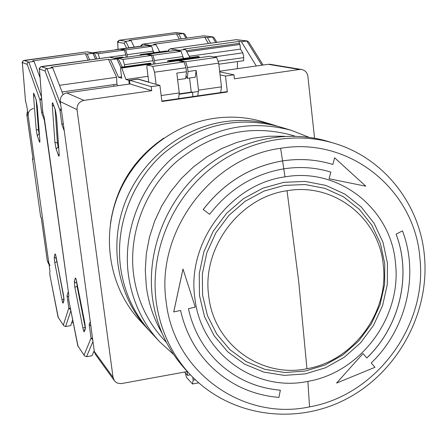 <?xml version="1.0" encoding="UTF-8"?>
<svg xmlns="http://www.w3.org/2000/svg" width="447" height="447" viewBox="0 0 447 447"><rect width="100%" height="100%" fill="white"/><g stroke="black" fill="none" stroke-linecap="round" stroke-linejoin="round"><path stroke-width="0.67" d="M83.997 100.396L66.759 92.942L129.999 83.958L151.723 90.68L83.997 100.396C79.186 101.592 76.862 104.682 77.04 109.677L113.041 377.329L114.354 380.643L116.036 382.308L117.617 383.157L121.204 383.627L187.058 371.602L187.533 375.379L190.461 374.843M314.548 138.179L307.871 76.297C307.251 72.576 305.184 70.313 301.664 69.503L299.445 69.486L234.452 78.812L233.988 74.817L219.717 71.878M220.069 74.878L225.484 76.035L233.988 74.817M225.484 76.035L227.355 91.993L161.903 101.497L159.892 85.411L151.215 86.651L129.518 80.197L129.999 83.958M151.723 90.68L151.215 86.651M114.354 380.643L95.569 354.616L94.334 351.515L60.278 101.581L77.04 109.677M129.518 80.197L137.626 79.046L159.892 85.411M161.853 101.095L226.338 91.736L227.355 91.993M219.639 71.213L268.217 64.307L299.445 69.486M66.759 92.942C62.267 94.049 60.105 96.932 60.278 101.581M301.664 69.503L270.295 64.329L268.217 64.307M184.482 372.072L187.533 375.379M179.107 94.244L198.345 91.467M186.6 77.018L185.874 77.119M179.152 93.859L191.266 92.104L189.556 78.046M217.946 362.254C235.541 378.777 256.338 388.085 280.342 390.175L278.945 397.417C252.661 395.148 230.004 384.822 210.973 366.428L210.95 366.4C195.641 351.035 185.522 332.384 180.582 310.442C185.539 332.389 195.663 351.051 210.973 366.428L210.95 366.4M180.599 310.442L173.721 311.939L182.985 269.016L195.244 307.139L188.422 308.687C193.16 329.813 202.999 347.665 217.94 362.249C235.541 378.793 256.349 388.108 280.37 390.197M203.212 209.492C223.986 182.633 250.437 166.429 282.571 160.898C299.859 158.283 316.621 159.473 332.859 164.462L334.63 157.802L365.825 186.198L329.087 178.766L330.875 172.095C315.671 167.446 299.987 166.357 283.817 168.821C253.773 174.034 229.043 189.198 209.632 214.314L203.212 209.492L209.632 214.314M194.836 297.925C186.678 242.699 230.412 184.136 285.007 176.861C339.396 167.223 391.315 209.19 395.494 263.216C401.864 316.929 360.802 372.446 307.877 381.375C255.276 392.527 200.681 353.599 194.836 297.925M332.892 164.474C316.649 159.484 299.887 158.294 282.599 160.909C250.465 166.44 224.014 182.644 203.24 209.509M287.047 190.74C239.637 197.177 201.731 247.968 208.715 295.942C213.705 344.307 261.065 378.358 306.944 368.73C353.096 361.042 388.974 312.559 383.342 265.725C379.615 218.617 334.283 182.259 287.047 190.74L298.713 281.655L306.944 368.73M190.009 374.357L185.941 369.987C167.496 349.917 156.327 325.818 152.421 297.685C146.566 251.873 165.306 202.536 200.748 171.184C236.29 139.922 285.89 128.742 328.238 141.481L333.954 143.208C291.159 130.328 241.006 141.654 205.061 173.285C169.212 205.017 150.242 254.93 156.148 301.261C160.087 329.707 171.374 354.074 190.009 374.357C229.283 416.487 294.763 425.918 346.084 399.137C397.506 372.457 429.958 313.163 424.421 255.757C419.895 204.078 383.699 157.802 333.954 143.208M330.841 172.089L329.087 178.766M334.63 157.802L332.859 164.462M402.484 230.887C419.342 274.961 406.206 329.484 371.211 362.964L374.994 367.294L336.563 383.09L362.981 353.588L366.842 357.98C399.663 326.606 411.95 275.469 396.109 234.194L402.451 230.87L396.076 234.183C411.911 275.447 399.629 326.578 366.814 357.952M362.981 353.588L336.563 383.09M173.743 311.961L183.007 269.033M308.978 137.285L291.288 130.328L279.252 126.697C237.553 115.7 199.088 124.529 163.848 153.181C131.893 181.342 115.102 225.713 120.522 267.082C124.121 292.478 134.301 314.302 151.064 332.546L159.629 341.748L173.676 354.555M291.288 130.328C248.549 119.058 209.09 128.149 172.9 157.595C140.09 186.539 122.824 232.133 128.35 274.592C132.027 300.663 142.453 323.047 159.629 341.748M294.931 136.145L292.394 135.352C250.923 124.02 212.526 132.591 177.202 161.065C145.18 189.064 128.261 233.384 133.614 274.676C137.223 300.334 147.56 322.281 164.625 340.525L166.457 342.452M162.032 333.127C153.802 318.907 148.577 303.429 146.353 286.689L145.292 270.228L146.331 253.633L149.46 237.189L154.634 221.181L161.764 205.883L170.732 191.567L181.387 178.482L193.534 166.843L206.961 156.858L221.438 148.689L236.709 142.47L252.51 138.296L268.569 136.229L284.61 136.285M147.901 329.148L139.766 320.421C110.89 289.444 101.357 241.089 116.673 198.937C132.027 156.813 170.966 124.752 213.884 118.388C230.842 115.941 247.342 117.114 263.384 121.908L274.81 125.356C258.372 120.444 241.464 119.248 224.076 121.768C180.068 128.323 140.095 161.266 124.311 204.525C108.571 247.806 118.315 297.417 147.901 329.148L149.494 330.83M277.017 126.048L274.81 125.356M110.409 223.83C115.667 187.477 133.446 158.925 163.753 138.173M216.823 42.353L214.124 37.755L212.839 36.905L207.408 37.593L210.66 43.203M207.408 37.593L204.765 37.274L153.712 44.275L156.003 44.65L150.321 45.426L149.259 45.929M208.363 43.521L204.765 37.274M167.703 51.489L166.496 50.947M156.003 44.65L159.735 51.88M147.504 54.685L147.717 54.26L152.835 55.272L154.506 60.524L182.879 56.568L181.136 51.349L175.526 50.41M182.879 56.568L183.125 58.563M139.928 55.333L140.118 54.595L141.213 55.154M154.506 60.524L154.936 63.927M152.835 55.272L181.136 51.349M68.883 300.647L68.536 296.886L68.899 295.724L44.192 117.114L43.325 114.706L42.521 110.035M64.279 130.937L61.915 124.64L59.965 110.348L45.08 71.045L45.717 69.257L46.773 68.659L52.69 67.827L50.958 67.229L108.425 59.278L116.606 77.27L59.485 85.321M61.468 110.331L59.965 110.348L61.2 108.37M61.915 124.64L63.25 123.394M92.747 339.854L91.043 338.128L89.188 324.522L90.847 325.924M68.67 299.568L77.784 345.749L84.483 355.834L86.539 356.712L92.021 355.734L94.222 350.688M151.337 64.429L150.818 63.413L121.562 67.497L120.707 67.279L120.612 69.386L121.752 78.203L118.567 77.253L110.599 59.809L108.425 59.278M110.599 59.809L116.902 58.937L109.476 57.188L40.476 66.927L39.638 68.045L39.498 69.71L42.621 111.364M52.69 67.827L63.072 94.546M129.261 84.058L128.781 80.304L138.017 79.158M93.507 352.337L94.457 352.163M113.879 86.249L113.812 84.623M122.26 67.067L119.003 60.077L117.656 58.97L116.902 58.937L120.768 67.273M128.781 80.304L125.925 79.449L121.562 67.497M116.606 77.27L116.89 84.187L117.745 85.695M185.416 373.083L186.388 377.285L192.528 383.995L193.132 380.162L192.763 377.223M177.632 79.745L185.712 78.594L186.483 71.743L176.816 73.112L179.253 92.937L178.627 98.658M150.818 63.413L149.851 63.217M186.483 71.743L186.002 67.771L154.573 72.202L156.092 84.321M154.573 72.202L152.718 66.346L184.058 61.954L177.8 60.736M137.994 78.996L148.745 82.064L146.884 67.262L147.029 65.033L152.718 66.346M62.066 91.965L116.89 84.187M148.024 76.325L125.925 79.449M121.573 76.828L118.567 77.253M195.35 379.754L193.132 380.162M198.719 382.85L192.528 383.995M179.253 92.937L161.16 95.546M184.058 61.954L186.002 67.771M187.047 38.09L184.946 34.307L183.728 33.48L178.694 34.112L181.303 38.878M178.694 34.112L176.442 33.843L129.127 40.28L131.083 40.599L125.819 41.32L124.216 43.337L126.518 48.136M179.336 39.146L176.442 33.843M140.755 46.399L140.045 46.287M131.083 40.599L134.256 47.075M121.198 49.455L121.349 49.058L125.657 49.908L127.121 54.696L153.17 51.098L151.65 46.337L146.951 45.549M153.17 51.098L153.377 52.757M115.566 49.852L116.321 49.751M127.121 54.696L127.423 57.065M125.657 49.908L151.65 46.337M146.996 45.544L121.366 49.058L146.974 45.544M50.025 275.833L49.695 272.407L49.98 271.273L26.943 106.872L25.462 100.508M68.514 292.936L44.37 120.282L41.727 112.918L39.923 99.877L27.071 63.915L27.491 62.865L28.412 62.206L34.039 61.39L32.592 60.887L85.355 53.651L88.148 60.127M41.733 99.798L39.923 99.877L41.588 97.859M41.727 112.918L42.694 111.873M44.633 120.327L44.516 119.483M70.648 309.777L68.782 308.156L67.05 295.69L68.525 296.937M49.852 274.911L58.06 317.141L63.737 325.707L65.625 326.517L70.671 325.645L72.626 319.912M89.696 59.915L87.176 54.093L85.355 53.651M87.176 54.093L92.959 53.299L86.729 51.835L23.283 60.714L22.512 61.736L22.4 63.267L25.557 101.62M34.039 61.39L40.074 77.677M71.626 322.846L73.146 322.578M96.915 58.915L94.92 54.389L93.652 53.333L92.959 53.299L95.518 59.11M123.45 57.613L122.389 57.048M153.528 64.122L153.103 60.719L124.495 64.709L124.752 66.715M124.495 64.709L122.897 59.423L151.432 55.467L146.281 54.461M118.036 59.105L118.243 58.339L122.897 59.423M151.432 55.467L153.103 60.719M50.008 265.641L48.79 262.775L28.178 115.678C28.021 111.811 29.82 109.414 33.575 108.487M91.814 52.902L100.569 51.701L91.808 52.897M100.569 51.701L101.156 51.83M99.586 58.546L125.83 54.875L126.132 57.244M94.121 53.511L94.261 52.774L98.178 53.679L99.58 58.501M41.275 217.879L40.616 216.611L32.542 159.071L32.849 157.791M98.178 53.679L124.367 50.081L120.059 49.243M40.632 216.706L41.258 217.678M27.518 110.968L26.831 114.823L33.028 158.981M125.83 54.875L124.367 50.081M218.812 64.212L243.693 60.697L243.654 56.093L242.771 52.863L240.486 49.12L239.95 44.454L239.285 43.365L239.061 41.426L183.51 49.114L185.516 49.444L189.981 57.607M197.797 95.876L198.507 90.154L221.483 86.841L218.689 63.161L187.544 67.553L185.6 61.736L216.661 57.384L218.689 63.161M196.127 70.375L195.3 77.225L187.243 78.376L188.031 71.526L196.127 70.375L198.507 90.154M191.243 91.942L192.512 92.294L192.914 96.586M216.661 57.384L209.85 56.249M221.483 86.841L220.662 92.557M198.021 56.49L199.06 56.668L168.759 60.904L167.804 60.708L197.948 56.495M199.636 57.674L199.06 56.668M169.301 61.915L168.759 60.904M167.541 62.161L167.804 60.708M187.243 78.376L186.025 75.794M179.124 60.971L179.387 60.513L185.6 61.736M185.516 49.444L179.336 50.299L178.18 50.846M237.368 68.693L237.458 61.58M263.093 65.038L248.621 41.822L247.269 40.956L241.374 41.705L239.061 41.426M188.031 71.526L187.544 67.553M256.315 66L241.374 41.705M186.22 50.723L239.285 43.365M186.824 51.83L239.95 44.454M240.486 49.12L189.249 56.266M307.877 381.375L309.536 406.871C243.33 421.197 173.861 372.496 166.161 301.831L166.161 301.831C155.522 231.753 211.28 157.204 280.587 148.309L282.571 160.898M309.536 406.871C376.184 395.332 427.662 325.639 419.884 257.98L419.884 257.98C414.85 189.958 349.655 136.402 280.587 148.309M113.041 377.329L94.334 351.515M283.789 168.826L285.007 176.861M282.599 160.909L283.817 168.821M387.454 263.138L387.292 284.56L382.565 305.647L373.513 325.382L360.573 342.843L344.369 357.181L325.651 367.702L305.318 373.882L284.337 375.385L263.73 372.094L244.526 364.121L227.702 351.811L214.13 335.742L204.547 316.688L199.485 295.612L199.245 273.592L203.877 251.778L213.146 231.322L226.584 213.297L243.464 198.658L262.903 188.159L283.856 182.326L305.24 181.415L325.947 185.438L344.928 194.127L361.26 207.006L374.156 223.377L383.018 242.403L387.454 263.138M384.755 263.696L380.447 243.598L371.848 225.154L359.338 209.291L343.503 196.82L325.103 188.405L305.033 184.522L284.32 185.41L264.015 191.076L245.191 201.251L228.836 215.437L215.823 232.893L206.838 252.711L202.351 273.843L202.575 295.176L207.469 315.599L216.745 334.065L229.887 349.643L246.191 361.584L264.803 369.323L284.773 372.524L305.117 371.071L324.829 365.087L342.983 354.89L358.701 340.988L371.245 324.058L380.023 304.915L384.604 284.471L384.755 263.696M150.695 46.175L150.321 45.426L142.761 44.158L203.374 35.855L212.386 36.911L215.661 42.51M142.682 44.175L203.335 35.866M140.961 46.371C140.509 45.862 141.101 45.125 142.727 44.158L141.241 46.332M153.114 50.919L154.008 52.673M146.487 54.484L147.605 54.327M175.587 50.405L147.717 54.26M167.413 51.092L140.945 54.758M140.146 54.595L166.552 50.941M74.85 287.265L74.325 281.28L75.303 278.157C75.61 277.676 76.057 278.833 76.655 281.632L84.801 322.913L85.316 328.925L84.248 331.691C83.93 332.06 83.466 330.836 82.874 328.02L74.85 287.265L77.108 286.376L76.862 282.778M56.149 149.069L54.908 142.219L52.305 105.28C52.182 102.799 52.394 102.184 52.953 103.441L55.288 109.694L56.568 116.717L59.127 153.902C59.239 156.299 59.021 156.83 58.456 155.495L56.149 149.069L58.144 146.94L57.428 143.023L55.098 109.381M84.125 354.946L91.043 338.128L92.546 338.357M89.188 324.522L90.277 321.734M45.08 71.045L39.559 68.983M75.303 278.157L76.085 279.414M74.325 281.28L75.213 282.61L76.89 282.94M82.874 328.02L85.153 327.165L77.108 286.376L77.555 286.298M84.248 331.691L84.366 330.517M85.332 327.992L85.349 327.131M85.316 328.925L85.355 327.958M56.54 116.371L56.568 116.717M55.288 109.694L55.529 110.431M52.953 103.441L55.383 110.141L56.529 116.544L59.099 153.544M52.305 105.28L53.869 106.09M54.908 142.219L57.428 143.023L58.345 142.884M58.456 155.495L59.105 154.003M58.736 148.572L58.144 146.94L58.618 146.867M59.127 153.902L59.172 154.986M39.498 69.71L39.481 69.386M41.292 66.603L46.991 68.614L60.663 104.425M86.539 356.712L92.965 341.447M77.784 345.749L84.483 355.834M42.549 110.711L39.465 69.564C38.71 69.028 39.33 68.039 41.325 66.592L109.398 57.199M151.147 63.915L121.869 68.005M177.872 60.725L147.063 65.033M120.74 67.285L149.913 63.206M128.954 47.801L125.819 41.32L119.371 40.236L175.615 32.586L183.304 33.486L185.941 38.241M119.315 40.247L175.582 32.592M118.03 49.304L117.729 42.683C117.237 41.945 117.773 41.13 119.343 40.236L117.879 42.225L124.216 43.337M117.997 49.304L117.779 42.459M117.773 42.851L117.879 42.225M121.299 49.086L120.148 49.243M115.706 49.623L140.09 46.281L115.684 49.623M54.758 262.64L54.232 257.103L54.987 254.075C55.232 253.594 55.618 254.622 56.149 257.17L63.452 294.757L63.971 300.317L63.144 303.049C62.887 303.44 62.491 302.356 61.96 299.792L54.758 262.64L56.803 261.802L56.473 258.914M37.313 135.776L36.19 129.513L33.531 95.563C33.391 93.278 33.559 92.708 34.039 93.842L36.056 99.491L37.213 105.894L39.844 140.062C39.973 142.269 39.8 142.772 39.319 141.57L37.313 135.776L39.129 133.821L38.487 130.239L36.134 99.865M63.407 324.891L68.782 308.156L70.363 308.324M67.05 295.69L68.145 292.12L68.419 292.249M27.071 64.329L22.439 62.602M54.987 254.075L55.663 255.192M54.232 257.103L56.423 258.651M61.96 299.792L63.988 298.987M63.977 298.741L57.026 261.763M63.144 303.049L63.195 302.127M63.971 300.317L63.988 299.524L63.178 302.189M37.185 105.609L37.213 105.894M36.056 99.491L36.257 100.122M34.039 93.842L36.14 99.871L37.179 105.755L39.822 139.766M33.531 95.563L34.855 96.284M36.19 129.513L39.062 130.155M39.319 141.57L39.839 140.257M39.409 134.608L39.342 133.787M39.844 140.062L39.9 141.151M24.043 60.418L28.815 62.105L41.521 96.982M65.625 326.517L70.827 310.687M58.06 317.141L63.737 325.707M25.496 101.072L22.372 63.15C21.691 62.625 22.255 61.708 24.065 60.406L86.668 51.841M118.137 58.406L116.321 58.658M146.337 54.45L118.243 58.339M123.188 57.21L114.996 58.345M114.264 58.171L122.433 57.043L114.248 58.171M27.513 110.934L26.82 114.806L28.178 115.678M41.213 217.337L47.326 260.931L48.79 262.775M33.089 159.445L32.53 158.97M47.315 260.852L49.014 264.378M87.411 51.863L94.127 53.266M120.098 49.237L94.278 52.78M94.216 52.802L92.434 53.048M243.738 57.618L218.013 61.239M199.423 57.166L169.1 61.407M168.396 51.394L169.324 51.265M209.928 56.238L179.387 60.513M170.201 48.801L179.336 50.299L179.778 51.114M182.929 56.959L183.745 58.479M168.307 51.405C167.754 50.779 168.407 49.908 170.257 48.779L236.077 39.699L170.301 48.784L168.955 49.583L168.547 51.126M261.858 65.212L246.778 40.962L235.96 39.716M242.771 52.863L213.878 56.914M203.866 35.849L212.839 36.905M147.689 54.26L175.559 50.405M166.524 50.941L140.118 54.595M85.399 327.83L84.796 322.974L76.029 279.096M85.355 327.93L84.332 330.601M68.76 300.105L78.096 346.565M110.219 57.222L117.656 58.97M177.839 60.725L147.029 65.033M120.707 67.279L149.879 63.206M176.068 32.581L183.728 33.48M64.005 299.451L63.452 294.813L55.596 254.868M49.924 275.369L58.356 317.895M146.309 54.45L118.215 58.339M41.225 217.505L47.309 260.892L48.539 263.78M26.82 114.806L33.044 159.216M120.075 49.231L94.261 52.774M179.353 60.513L209.889 56.238M197.987 56.484L167.77 60.708M236.558 39.694L247.269 40.956"/></g></svg>
